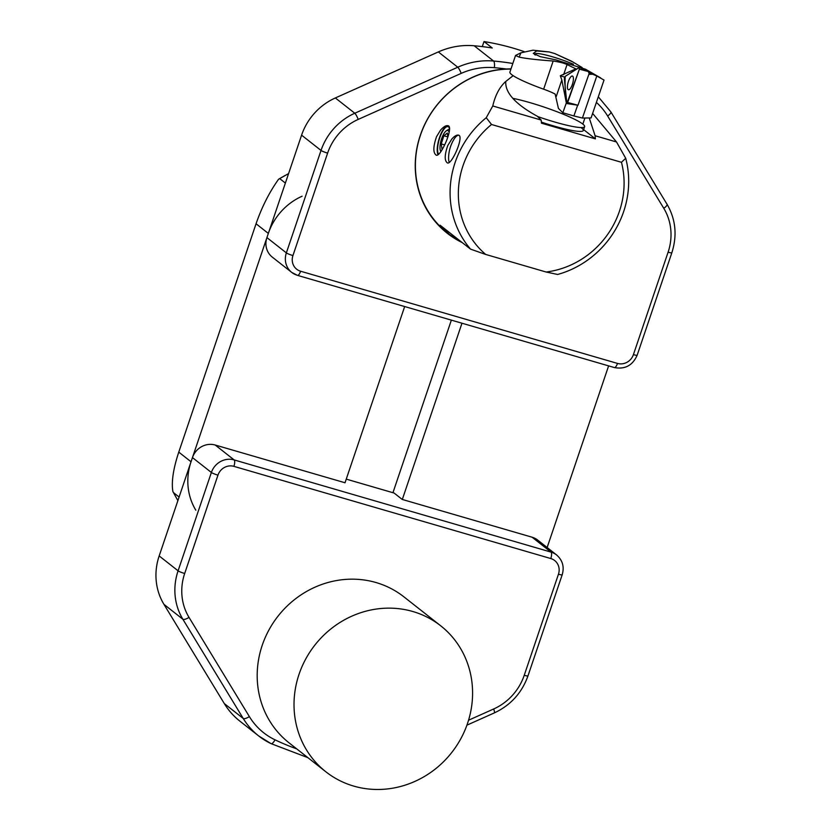 <?xml version="1.0" encoding="UTF-8"?>
<svg xmlns="http://www.w3.org/2000/svg" width="831" height="831" viewBox="0 0 831 831"><rect width="100%" height="100%" fill="white"/><g stroke="black" fill="none" stroke-linecap="round" stroke-linejoin="round"><path stroke-width="1.25" d="M461.974 323.217L402.318 499.462M547.141 547.515L608.614 365.879M302.089 196.22A59.458 55.687 128.2 0 0 268.33 233.418L191.037 461.766A59.458 55.687 128.2 0 0 195.815 510.182M404.666 306.546L345.01 482.79M285.085 175.466L278.593 179.226C269.379 192.158 261.858 207.002 256.052 223.768L178.769 452.116C173.253 468.788 171.29 481.928 172.879 491.557L177.886 500.626M278.593 179.226L288.575 173.606M392.949 492.7L451.358 320.132M462.233 242.6A93.269 87.359 -51.8 0 1 447.244 233.241A93.269 87.359 -51.8 0 1 420.86 133.687A93.269 87.359 -51.8 0 1 506.089 68.983A263.832 247.129 128.2 0 0 494.331 67.675A68.744 64.392 128.2 0 0 461.195 73.377L358.213 119.404A53.88 50.473 128.2 0 0 327.611 153.122L292.938 255.564A13.005 12.185 128.2 0 0 300.604 271.228L617.485 363.417A5.578 1.828 106.2 0 1 614.4 367.562L297.508 275.373A5.578 1.828 -73.8 0 1 297.29 275.258A18.583 17.399 -51.8 0 1 291.712 272.391L272.288 257.111A18.583 17.399 -51.8 0 1 266.917 237.604L286.352 252.884L321.026 150.442L301.591 135.152L266.917 237.604M301.591 135.152A59.458 55.687 -51.8 0 1 335.35 97.954L438.332 51.927A74.323 69.617 -51.8 0 1 474.158 45.757L493.593 61.037A269.41 252.344 -51.8 0 1 512.831 63.488M524.132 51.605A269.41 252.344 128.2 0 0 484.078 41.571L492.264 48.011A269.41 252.344 128.2 0 0 492.181 48.001A269.41 252.344 128.2 0 0 474.158 45.757M461.724 242.205A93.269 87.359 -51.8 0 1 446.985 233.033M511.013 68.859L506.089 68.983M484.078 41.571L492.264 48.011M483.995 41.55L482.292 46.598M325.877 771.802L289.053 742.841A92.875 86.995 -51.8 0 1 278.105 616.051A92.875 86.995 -51.8 0 1 403.908 596.845L440.721 625.816A92.875 86.995 128.2 0 0 314.928 645.022A92.875 86.995 128.2 0 0 325.877 771.802A92.875 86.995 128.2 0 0 353.757 786.105A92.875 86.995 128.2 0 0 379.985 789.45A92.875 86.995 128.2 0 0 466.617 725.982A92.875 86.995 128.2 0 0 440.721 625.816M346.247 479.123L394.102 493.043L402.235 499.441L532.11 537.221A18.583 17.399 -51.8 0 1 537.688 540.077L556.604 554.963A18.583 17.399 -51.8 0 0 551.026 552.106L532.11 537.221M468.549 720.217L493.645 708.999A53.88 50.473 128.2 0 0 524.236 675.291L558.453 574.211A13.005 12.185 128.2 0 0 550.787 558.546L233.906 466.357A13.005 12.185 128.2 0 0 217.961 475.155L184.679 573.494A53.88 50.473 128.2 0 0 189.011 617.371L249.362 716.592A68.744 64.392 128.2 0 0 275.009 739.819A5.578 1.911 115.5 0 1 271.072 743.641A5.578 1.911 115.5 0 1 270.948 743.558A74.323 69.617 -51.8 0 1 258.711 735.965L239.795 721.079A74.323 69.617 -51.8 0 1 224.297 703.566L163.946 604.345A59.458 55.687 -51.8 0 1 159.168 555.929L192.449 457.59A18.583 17.399 -51.8 0 1 215.219 445.032L345.021 482.759M512.727 98.318A44.594 5.516 -161.3 0 1 530.116 102.68A44.594 5.516 -161.3 0 1 584.629 126.634A44.594 5.516 -161.3 0 1 537.678 116.558M513.153 75.663L505.788 81.448C499.618 86.943 495.297 95.118 492.773 105.973L486.249 117.722L491.526 124.494L621.432 162.284L625.712 158.295L616.509 141.956L592.617 113.421M625.712 158.285A92.895 87.016 -51.8 0 1 557.611 274.479M461.62 242.122L449.529 234.571L440.15 225.232M440.129 225.222L470.512 249.113M491.526 124.473A86.206 80.752 128.2 0 0 485.751 254.483L470.543 249.123A92.895 87.016 -51.8 0 1 486.26 117.711M510.94 69.077A92.895 87.016 128.2 0 0 421.909 131.184A92.895 87.016 128.2 0 0 447.265 232.784L449.529 234.571M440.544 130.145C443.525 126.748 446.008 125.263 447.971 125.689C454.193 126.499 440.773 157.371 436.254 155.179C432.982 152.894 433.086 146.723 436.545 136.658L440.544 130.145M451.919 138.902C454.578 136.004 456.77 134.747 458.494 135.141C464.415 135.91 451.804 165.057 447.442 162.949C444.377 160.809 444.492 154.992 447.784 145.508L451.919 138.902M546.071 272.028A86.206 80.752 128.2 0 0 621.453 162.274M485.771 254.463L546.071 272.007L557.622 274.459M492.783 105.973L541.158 120.048L541.459 123.185L595.391 138.881L595.1 135.744L589.252 117.95M505.778 81.48C504.968 92.688 515.469 104.27 537.283 116.236L541.158 120.048M595.1 135.744L616.477 141.966M438.051 154.784A15.789 5.173 106.2 0 1 439.506 137.52A15.789 5.173 106.2 0 1 448.117 125.741M438.623 154.358A14.865 4.872 106.2 0 1 439.765 137.728A14.865 4.872 106.2 0 1 448.013 126.676A14.865 4.872 106.2 0 1 449.613 128.649M583.622 129.615L595.391 138.881M581.534 127.974A44.594 5.516 -161.3 0 1 583.32 130.498A44.594 5.516 -161.3 0 1 541.355 122.115M448.927 161.411A14.896 4.882 -73.8 0 0 449.301 162.481A14.885 4.872 -73.8 0 1 448.937 161.411A14.885 4.872 -73.8 0 1 448.595 157.204A37.156 37.156 0 0 1 453.653 139.816A14.885 4.872 -73.8 0 1 458.795 135.256M458.754 135.235A14.896 4.882 -73.8 0 0 456.188 136.45M447.888 136.845L447.317 133.053L443.868 135.775L441.23 143.898L442.04 149.31L442.559 148.905M447.857 136.938L443.868 135.775M444.595 144.885L441.23 143.898M449.145 132.524A11.146 3.656 -73.8 0 0 446.382 130.789A11.146 3.656 -73.8 0 0 441.168 140.159A11.146 3.656 -73.8 0 0 440.544 150.868A11.146 3.656 -73.8 0 0 440.981 151.522M562.836 112.746L566.337 102.888L561.839 79.973L560.312 75.725L575.883 68.869L567.054 64.569C564.353 63.208 559.72 62.013 553.176 61.016L543.64 89.187A18.583 2.296 18.7 0 1 555.15 94.08L558.422 108.394L562.836 112.746L573.889 115.956L577.659 105.215M575.883 68.869L576.662 69.066M588.608 72.671L592.794 74.271L588.857 74.323M573.889 115.956L582.427 118.044L596.803 75.995L592.794 74.271M596.803 75.995L604.023 80.067L591.08 117.929L582.427 118.044M571.022 60.943L554.817 53.579L549.218 51.948L536.681 50.951L533.284 53.423L540.285 56.653L555.939 59.894L585.554 69.243L600.72 77.937M582.157 67.55L573.006 62.065L554.817 53.579M549.218 51.948L532.941 50.203L520.964 52.81L519.115 57.121C525.992 58.586 537.345 59.884 553.176 61.016M535.403 55.064A25.823 3.199 -161.3 0 1 534.863 54.025A25.823 3.199 -161.3 0 1 548.512 55.687A25.823 3.199 -161.3 0 1 573.432 64.247M515.542 55.469L509.902 72.12A43.659 5.402 18.7 0 0 543.64 89.187M519.115 57.121L515.584 55.48M564.654 77.169L560.312 75.725M569.328 89.551A7.147 2.337 -73.8 0 0 572.954 82.404A7.147 2.337 -73.8 0 0 572.466 76.057A7.147 2.337 -73.8 0 0 571.499 76.244A7.147 2.337 -73.8 0 0 567.822 83.557A7.147 2.337 -73.8 0 0 568.466 89.769A7.147 2.337 -73.8 0 0 569.328 89.551A7.147 2.337 -73.8 0 0 572.954 82.404A7.147 2.337 -73.8 0 0 572.466 76.057A7.147 2.337 -73.8 0 0 571.499 76.244A7.147 2.337 -73.8 0 0 567.822 83.557A7.147 2.337 -73.8 0 0 568.466 89.769A7.147 2.337 -73.8 0 0 569.328 89.551M579.56 67.581L589.709 71.892L577.992 105.246L566.887 103.553L579.384 69.17L579.425 67.394L565.184 76.379L564.342 78.758L566.887 103.553M579.217 67.436L565.184 76.379C564.82 85.52 565.319 94.443 566.669 103.137L567.666 102.493L579.384 69.17L579.217 67.436M268.33 233.418L256.052 223.768M178.769 452.116L191.037 461.766M179.101 497.031L173.388 492.544M279.663 178.582L285.376 183.069M335.35 97.954L354.785 113.234L457.767 67.218L438.332 51.927M617.485 363.417A13.005 12.185 128.2 0 0 633.419 354.619L668.103 252.177A53.88 50.473 128.2 0 0 663.772 208.301L607.617 115.976A68.744 64.392 128.2 0 0 596.388 102.4M327.611 153.122A5.578 0.686 18.7 0 1 321.026 150.442A59.458 55.687 -51.8 0 1 354.785 113.234A5.578 0.956 65.9 0 1 358.213 119.404M461.195 73.377A5.578 0.956 65.9 0 0 457.767 67.218A74.323 69.617 -51.8 0 1 493.593 61.037A5.578 1.662 95 0 1 494.331 67.675M300.604 271.228A5.578 1.828 -73.8 0 1 297.508 275.373L291.712 272.391A18.583 17.399 -51.8 0 1 286.352 252.884A5.578 0.686 18.7 0 0 292.938 255.564M633.419 354.619A5.578 0.686 18.7 0 0 637.169 355.201C632.671 365.411 625.078 369.525 614.4 367.562M668.103 252.177A5.578 0.686 18.7 0 0 671.843 252.759L637.169 355.201M663.772 208.301A5.578 1.839 -31.3 0 0 667.002 204.197C675.738 219.28 677.348 235.474 671.843 252.759M607.617 115.976A5.578 1.839 -31.3 0 0 610.847 111.873L667.002 204.197M215.219 445.032L234.145 459.917L551.026 552.106A5.578 1.828 106.2 0 1 550.787 558.546M159.168 555.929L178.083 570.814L211.375 472.475L192.449 457.59M275.009 739.819A263.832 247.129 128.2 0 0 296.76 748.897M224.297 703.566L243.213 718.451L182.862 619.23L163.946 604.345M189.011 617.371A5.578 1.839 148.7 0 1 182.862 619.23A59.458 55.687 -51.8 0 1 178.083 570.814A5.578 0.686 -161.3 0 0 184.679 573.494M307.896 757.664L271.072 743.641L258.711 735.965A74.323 69.617 -51.8 0 1 243.213 718.451A5.578 1.839 148.7 0 0 249.362 716.592M217.961 475.155A5.578 0.686 -161.3 0 1 211.375 472.475A18.583 17.399 -51.8 0 1 234.145 459.917A5.578 1.828 106.2 0 1 233.906 466.357M556.604 554.963C562.618 560.26 564.488 566.867 562.192 574.792A5.578 0.686 -161.3 0 1 558.453 574.211M562.192 574.792L527.986 675.863A5.578 0.686 -161.3 0 1 524.236 675.291M527.986 675.863C521.868 692.898 510.67 705.239 494.383 712.884A5.578 0.956 -114.1 0 0 493.645 708.999M584.91 118.012L582.843 124.11M561.839 79.973L556.199 96.635M567.054 64.569L563.605 74.748M589.698 71.923L579.384 69.17M567.666 102.493L577.992 105.246M610.847 111.873L598.299 96.801M466.918 725.162L494.383 712.884M584.629 126.634L583.32 130.498M440.544 150.868L440.908 151.637M446.382 130.789L449.623 128.753M573.006 62.065L571.24 61.047M534.863 54.025L534.645 54.68M520.767 52.904L515.635 55.386M589.709 71.892L579.425 67.394"/></g></svg>
